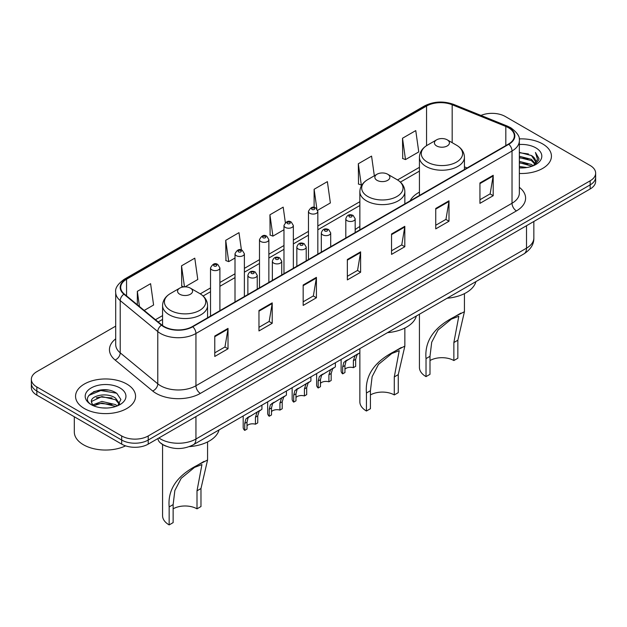 <?xml version="1.0" encoding="UTF-8"?>
<svg xmlns="http://www.w3.org/2000/svg" width="627" height="627" viewBox="0 0 627 627"><rect width="100%" height="100%" fill="white"/><g stroke="black" fill="none" stroke-linecap="round" stroke-linejoin="round"><path stroke-width="0.94" d="M359.859 226.527A33.129 19.123 0 0 0 355.18 229.631M419.432 192.136A33.129 19.123 0 0 0 410.105 200.867M166.21 446.236A18.747 10.824 180 0 1 160.927 443.32L160.073 442.599A12.501 8.363 129.5 0 1 157.894 438.539M108.063 390.088A25.002 14.437 0 0 0 93.431 391.828M115.697 326.134L36.844 371.662A18.747 10.824 0 0 0 31.35 379.319L31.35 387.486A18.747 10.824 0 0 0 36.844 395.135L121.693 444.128A18.747 10.824 0 0 0 148.215 444.128L590.156 188.97A18.747 10.824 0 0 0 595.65 181.321L595.65 177.237A18.747 10.824 0 0 1 590.156 184.887A18.747 10.824 0 0 0 595.65 177.237L595.65 173.154A18.747 10.824 0 0 0 590.156 165.497L505.307 116.512A18.747 10.824 0 0 0 480.964 115.431M31.35 379.319A18.747 10.824 0 0 0 36.844 386.977L121.693 435.961A18.747 10.824 0 0 0 148.215 435.961L148.215 440.044L590.156 184.887L148.215 440.044A18.747 10.824 0 0 1 121.693 440.044A18.747 10.824 0 0 0 148.215 440.044L148.215 444.128M36.844 386.977L36.844 391.052L121.693 440.044L36.844 391.052A18.747 10.824 0 0 1 31.35 383.403A18.747 10.824 0 0 0 36.844 391.052L36.844 395.135M542.653 143.936A30.002 17.321 0 0 0 519.203 138.912A30.002 17.321 0 0 1 542.653 143.936A30.002 17.321 0 0 1 551.439 156.186A30.002 17.321 0 0 0 542.653 143.936M126.779 384.037A30.002 17.321 0 0 0 94.081 380.283A30.002 17.321 0 0 0 75.561 396.288A30.002 17.321 0 0 0 84.347 408.53A30.002 17.321 0 0 0 117.045 412.292A30.002 17.321 0 0 0 135.565 396.288A30.002 17.321 0 0 0 126.779 384.037A30.002 17.321 0 0 0 94.081 380.283A30.002 17.321 0 0 0 75.561 396.288A30.002 17.321 0 0 0 84.347 408.53A30.002 17.321 0 0 0 117.045 412.292A30.002 17.321 0 0 0 135.565 396.288A30.002 17.321 0 0 0 126.779 384.037M508.489 127.736A20.001 11.545 180 0 1 514.344 135.902A20.001 11.545 180 0 1 508.489 144.061L192.411 326.549A20.001 11.545 180 0 1 161.884 325.005L124.318 294.032A20.001 11.545 180 0 1 120.697 287.409A20.001 11.545 180 0 1 126.552 279.25L426.548 106.049A20.001 11.545 180 0 1 452.169 104.748L505.817 126.442A20.001 11.545 180 0 1 508.489 127.736M508.842 127.532A20.503 11.835 0 0 0 506.107 126.207L452.451 104.513A20.503 11.835 0 0 0 426.195 105.838L126.199 279.039A20.503 11.835 0 0 0 123.903 294.196L161.468 325.178A20.503 11.835 0 0 0 192.763 326.753L508.842 144.265A20.503 11.835 0 0 0 508.842 127.532M214.771 336.041L214.771 356.457L228.024 348.8L228.024 328.391L214.771 336.041M214.771 352.836L224.983 346.943L227.977 329.065A5 2.884 -120 0 0 228.024 328.391M224.889 346.99L228.024 348.8M258.967 310.53L258.967 330.938L272.22 323.289L272.22 302.872L258.967 310.53M258.967 327.318L269.179 321.424L272.165 303.554A5 2.884 -120 0 0 272.22 302.872M269.085 321.479L272.22 323.289M303.162 285.011L303.162 305.427L316.416 297.77L316.416 277.361L303.162 285.011M303.162 301.806L313.367 295.905L316.361 278.035A5 2.884 -120 0 0 316.416 277.361M313.281 295.96L316.416 297.77M479.937 182.951L479.937 203.36L493.198 195.71L493.198 175.294L479.937 182.951M479.937 199.739L490.149 193.845L493.143 175.975A5 2.884 -120 0 0 493.198 175.294M490.055 193.9L493.198 195.71M435.741 208.47L435.741 228.879L449.003 221.221L449.003 200.812L435.741 208.47M435.741 225.258L445.954 219.364L448.948 201.486A5 2.884 -120 0 0 449.003 200.812M445.868 219.411L449.003 221.221M391.546 233.981L391.546 254.397L404.807 246.74L404.807 226.323L391.546 233.981M391.546 250.776L401.758 244.875L404.752 227.005A5 2.884 -120 0 0 404.807 226.323M401.672 244.93L404.807 246.74M347.35 259.5L347.35 279.908L360.611 272.259L360.611 251.842L347.35 259.5M347.35 276.288L357.562 270.394L360.556 252.524A5 2.884 -120 0 0 360.611 251.842M357.476 270.441L360.611 272.259M519.344 173.46A30.002 17.321 0 0 0 551.439 156.186A30.002 17.321 0 0 1 519.344 173.46M148.215 435.961L590.156 180.811A18.747 10.824 0 0 0 595.65 173.154M185.043 286.86L197.787 279.501L194.793 258.167L181.532 265.824L181.752 286.116M144.202 310.436L153.591 305.012L150.598 283.686L137.337 291.343L137.337 304.777M317.67 210.288L330.366 202.952L327.38 181.626L314.119 189.276L314.119 207.427M374.335 175.795L371.568 156.107L358.315 163.765L358.526 184.056M402.51 138.246L405.504 159.579L418.758 151.922L415.764 130.596L402.51 138.246L402.722 158.537M241.426 250.024L238.989 232.656L225.728 240.313L225.939 260.597M285.356 222.616L283.185 207.137L269.923 214.795L270.135 235.086M269.923 214.795L272.917 236.12L283.976 229.741M272.917 236.12L269.923 235M314.119 189.276L316.87 208.885M358.315 163.765L361.309 185.09L362.116 184.62M361.309 185.09L358.315 183.97M405.504 159.579L402.51 158.459M225.728 240.313L228.722 261.639L235.007 258.01M228.722 261.639L225.728 260.518M183.883 286.915L181.532 286.037M181.532 265.824L184.487 286.868M137.337 291.343L139.468 306.532M519.344 166.492L526.962 167.511M519.344 167.77L522.871 167.918M519.344 161.39L531.43 164.454L533.154 165.81M519.344 162.659L532.111 166.21M519.344 156.28L531.43 159.344L535.074 163.412M519.344 157.557L531.43 160.622L534.753 164.015M533.232 165.779A14.131 8.159 0 0 0 535.568 161.288A14.131 8.159 0 0 0 531.43 155.52L535.552 161.594M519.344 167.887A20.377 11.764 0 0 0 535.842 164.501A20.377 11.764 0 0 0 535.842 147.862A20.377 11.764 0 0 0 519.344 144.484M531.43 155.52L519.344 152.392M534.612 165.16L538.812 159.791L538.946 158.529L535.442 152.455L537.488 159.242L533.452 165.685M535.442 152.455L538.938 158.772M519.344 152.737L528.42 153.952M519.344 157.847L527.997 158.929M519.344 162.949L527.997 164.031M419.432 314.221L419.432 367.43A22.501 12.987 0 0 0 426.023 376.615L426.023 358.605C424.479 341.292 433.813 327.443 454.019 317.074L464.427 311.705L457.843 340.234L457.843 358.244L453.862 360.541A16.874 9.742 0 0 0 429.997 360.541M453.862 360.541L453.862 342.53L458.807 316.274L451.354 319.112L438.03 330.037L431.705 342.232L429.997 356.308L429.997 374.319L426.023 376.615M436.627 145.95A7.5 4.326 0 0 0 447.231 145.95A7.5 4.326 0 0 0 447.231 139.829L456.542 145.205A20.667 11.937 0 0 1 456.542 162.079A20.667 11.937 0 0 1 427.316 162.079A20.667 11.937 0 0 1 427.316 145.205C422.222 148.231 419.596 152.243 419.432 157.252A22.501 12.987 0 0 0 426.023 166.437A22.501 12.987 0 0 0 450.539 169.251A22.501 12.987 0 0 0 464.427 157.252C464.262 152.243 461.637 148.231 456.542 145.205L447.231 139.829A7.5 4.326 0 0 0 436.627 139.829A7.5 4.326 0 0 0 436.627 145.95M447.082 298.256A34.375 19.845 0 0 0 475.917 281.609M460.908 313.1L454.019 317.074L460.908 313.1M359.859 352.711L359.859 401.829A22.501 12.987 0 0 0 366.442 411.014L366.442 392.996C364.906 375.683 374.241 361.842 394.446 351.465L404.854 346.104L398.263 374.625L398.263 392.643L394.289 394.939A16.874 9.742 0 0 0 370.424 394.939M394.289 394.939L394.289 376.921L399.227 350.673L391.781 353.51L378.457 364.436L372.132 376.631L370.424 390.699L370.424 408.718L366.442 411.014M377.054 180.349A7.5 4.326 0 0 0 387.658 180.349A7.5 4.326 0 0 0 387.658 174.22L396.969 179.596A20.667 11.937 0 0 0 396.969 179.596A20.667 11.937 0 0 1 396.969 196.478A20.667 11.937 0 0 1 367.743 196.478A20.667 11.937 0 0 1 367.735 179.604C362.649 182.622 360.023 186.642 359.859 191.65A22.501 12.987 0 0 0 366.442 200.836A22.501 12.987 0 0 0 390.966 203.65A22.501 12.987 0 0 0 404.854 191.65C404.689 186.642 402.064 182.622 396.969 179.604L387.658 174.22A7.5 4.326 0 0 0 377.054 174.22A7.5 4.326 0 0 0 377.054 180.349M387.51 332.655A34.375 19.845 0 0 0 416.344 316.008M401.327 347.491L394.446 351.465L401.327 347.491M162.573 444.488L162.573 515.723A22.501 12.987 0 0 0 169.157 524.909L169.157 506.898C167.621 489.585 176.955 475.744 197.16 465.367L207.568 460.006L200.977 488.527L200.977 506.538L197.003 508.834A16.874 9.742 0 0 0 173.138 508.834M197.003 508.834L197.003 490.823L201.949 464.576L194.495 467.413L181.172 478.338L174.847 490.526L173.138 504.602L173.138 522.612L169.157 524.909M179.769 294.251A7.5 4.326 0 0 0 190.373 294.251A7.5 4.326 0 0 0 190.373 288.122L199.684 293.499A20.667 11.937 0 0 1 199.684 310.381A20.667 11.937 0 0 1 170.458 310.381A20.667 11.937 0 0 1 170.458 293.499C165.363 296.524 162.738 300.537 162.573 305.545A22.501 12.987 0 0 0 169.157 314.73A22.501 12.987 0 0 0 193.68 317.552A22.501 12.987 0 0 0 207.568 305.545C207.404 300.537 204.778 296.524 199.684 293.499L190.373 288.122A7.5 4.326 0 0 0 179.769 288.122A7.5 4.326 0 0 0 179.769 294.251M189.33 446.628A34.375 19.845 0 0 0 219.058 429.91M204.049 461.394L197.16 465.367L204.049 461.394M74.315 416.775L74.315 432.011A31.248 18.042 0 0 0 83.469 444.762A31.248 18.042 0 0 0 125.596 445.852M102.154 407.887L106.911 408.028M92.804 404.893L101.911 401.421L115.556 404.619L117.21 405.943M93.642 405.771L101.911 403.043L115.854 406.445M92.953 405.528L91.487 402.103A14.131 8.159 0 0 0 93.768 405.881M119.616 403.741L115.556 398.137C107.076 391.804 89.622 395.715 91.487 402.103L91.432 401.484M91.526 402.307L91.918 401.249L101.911 396.562L115.556 399.752L119.295 404.164M117.688 405.74L120.886 399.477L116.841 393.388C102.546 383.113 77.137 396.656 91.808 404.956L92.537 405.403M119.976 387.964A20.377 11.764 0 0 0 91.158 387.964A20.377 11.764 0 0 0 91.158 404.603A20.377 11.764 0 0 0 119.976 404.603A20.377 11.764 0 0 0 119.976 387.964M88.83 395.433L100.798 390.519L116.567 393.207M96.307 397.816L100.798 397.001L112.053 397.965M96.307 404.297L100.798 403.482L112.053 404.446M344.952 369.209A6.246 3.605 180 0 1 353.377 367.673L353.377 360.674L354.913 355.948L355.987 354.945L346.073 361.05L344.952 365.541L344.952 372.54L342.671 373.857A9.374 5.416 180 0 1 341.119 370.87L341.119 359.436M342.671 373.857L342.671 366.858L343.862 362.328L356.739 354.506M359.867 348.612L359.867 352.703L357.124 354.67L355.658 359.357L355.658 366.356L353.377 367.673M345.25 361.144L347.523 359.835L345.25 361.144M320.468 383.34A6.246 3.605 180 0 1 328.901 381.812L328.901 374.813L330.429 370.079L331.503 369.076L321.588 375.189L320.468 379.68L320.468 386.679L318.187 387.995A9.374 5.416 180 0 1 316.635 385.009L316.635 373.574M318.187 387.995L318.187 380.997L319.378 376.459L332.255 368.645M335.382 362.751L335.382 366.842L332.639 368.809L331.174 373.496L331.174 380.495L328.901 381.812M320.765 375.283L323.038 373.966L320.765 375.283M295.983 397.479A6.246 3.605 180 0 1 304.416 395.943L304.416 388.944L305.945 384.218L307.018 383.215L297.104 389.32L295.983 393.811L295.983 400.818L293.702 402.126A9.374 5.416 180 0 1 292.151 399.148L292.151 387.705M293.702 402.126L293.702 395.128L294.894 390.597L307.771 382.776M310.898 376.882L310.898 380.973L308.155 382.94L306.689 387.627L306.689 394.626L304.416 395.943M296.281 389.414L298.554 388.105L296.281 389.414M271.499 411.61A6.246 3.605 180 0 1 279.932 410.082L279.932 403.083L281.46 398.357L282.534 397.346L272.62 403.459L271.499 407.95L271.499 414.949L269.218 416.265A9.374 5.416 180 0 1 267.666 413.279L267.666 401.844M269.218 416.265L269.218 409.266L270.409 404.728L283.286 396.915M286.414 391.021L286.414 395.112L283.67 397.079L282.213 401.766L282.213 408.765L279.932 410.082M271.797 403.553L274.07 402.236L271.797 403.553M247.014 425.749A6.246 3.605 180 0 1 255.448 424.22L255.448 417.214L256.976 412.488L258.058 411.484L248.135 417.59L247.014 422.089L247.014 429.087L244.734 430.404A9.374 5.416 180 0 1 243.182 427.418L243.182 415.983M244.734 430.404L244.734 423.405L245.925 418.867L258.802 411.053M261.929 405.152L261.929 409.243L259.186 411.21L257.728 415.905L257.728 422.904L255.448 424.22M247.312 417.684L249.585 416.375L247.312 417.684M158.905 437.952A25.002 14.437 0 0 0 160.59 439.025A25.002 14.437 0 0 0 195.945 439.025L526.515 248.167A25.002 14.437 0 0 0 533.843 237.962C534.024 244.169 530.716 249.475 523.929 253.888L193.351 444.747A12.501 7.218 60 0 0 195.945 439.025L195.945 416.571M526.515 225.712L526.515 248.167A12.501 7.218 60 0 1 523.929 253.888M590.156 188.97L590.156 180.811M121.693 444.128L121.693 435.961M519.344 187.332A31.248 18.042 180 0 1 516.444 210.915L200.366 393.403A6.246 3.605 60 0 1 195.945 385.746L512.024 203.258A25.002 14.437 0 0 0 519.344 193.053L519.344 140.801A25.002 14.437 180 0 1 512.024 151.005A6.246 3.605 -120 0 0 508.842 144.265M200.366 393.403A31.248 18.042 180 0 1 156.17 393.403A31.248 18.042 180 0 1 152.667 390.997L115.102 360.016A31.248 18.042 180 0 1 115.697 338.846M160.59 385.746A25.002 14.437 0 0 0 195.945 385.746L195.945 333.493A25.002 14.437 180 0 1 157.785 331.565L120.219 300.592A25.002 14.437 180 0 1 115.697 292.307L115.697 344.568A25.002 14.437 0 0 0 120.219 352.844L157.785 383.818A25.002 14.437 0 0 0 160.59 385.746M519.344 140.801C520.175 136.898 517.306 132.54 510.731 127.728L507.439 126.137A6.246 2.923 112 0 0 506.107 126.207M507.439 126.137L453.791 104.45C443.438 100.782 433.61 101.315 424.307 106.041A6.246 3.605 60 0 1 426.195 105.838M126.199 279.039A6.246 3.605 -120 0 0 124.311 279.242C117.829 283.906 114.953 288.263 115.697 292.307M123.903 294.196A6.246 4.177 129.5 0 0 120.219 300.592L120.219 352.844A6.246 4.177 -50.5 0 1 115.102 360.016M453.791 104.45A6.246 2.923 112 0 0 452.451 104.513M161.468 325.178A6.246 4.177 129.5 0 0 157.785 331.565L157.785 383.818A6.246 4.177 -50.5 0 1 152.667 390.997M192.763 326.753A6.246 3.605 60 0 1 195.945 333.493L512.024 151.005L512.024 203.258A6.246 3.605 60 0 0 516.444 210.915M126.552 279.25L126.552 295.881M505.817 126.442L505.817 145.605M452.169 104.748L452.169 142.674M467.115 167.95L464.427 166.868M426.548 106.049L426.548 145.668M419.432 167.315L397.549 179.949M359.859 201.706L317.834 225.971M308.46 231.379L293.35 240.102M283.976 245.518L268.865 254.241M259.492 259.649L244.381 268.372M235.007 273.787L219.897 282.511M210.523 287.926L200.264 293.844M162.573 315.608L155.457 319.715M347.35 260.142L360.556 252.524M391.546 234.631L404.752 227.005M435.741 209.112L448.948 201.486M479.937 183.601L493.143 175.975M303.162 285.661L316.361 278.035M258.967 311.172L272.165 303.554M214.771 336.691L227.977 329.065M429.997 356.308L426.023 358.605M457.843 340.234L453.862 342.53M370.424 390.699L366.442 392.996M398.263 374.625L394.289 376.921M173.138 504.602L169.157 506.898M200.977 488.527L197.003 490.823M347.178 220.712A4.687 2.704 180 0 1 345.806 218.799C346.997 214.951 349.451 213.838 353.158 215.453L355.18 218.799A4.687 2.704 180 0 1 352.288 221.3A4.687 2.704 180 0 1 347.178 220.712M351.598 215.61A1.56 0.901 0 0 0 349.388 215.61A1.56 0.901 0 0 0 349.388 216.887A1.56 0.901 0 0 0 351.598 216.887A1.56 0.901 0 0 0 351.598 215.61M355.987 354.945L358.26 353.628M353.377 360.674L355.658 359.357M342.671 366.858L344.952 365.541M322.693 234.851A4.687 2.704 180 0 1 321.322 232.938C322.521 229.09 324.966 227.977 328.673 229.592L330.695 232.938A4.687 2.704 180 0 1 327.803 235.438A4.687 2.704 180 0 1 322.693 234.851M327.114 229.748A1.56 0.901 0 0 0 324.904 229.748A1.56 0.901 0 0 0 324.904 231.018A1.56 0.901 0 0 0 327.114 231.018A1.56 0.901 0 0 0 327.114 229.748M331.503 369.076L333.776 367.767M328.901 374.813L331.174 373.496M318.187 380.997L320.468 379.68M298.209 248.982A4.687 2.704 180 0 1 296.837 247.069C298.037 243.221 300.482 242.108 304.189 243.723L306.211 247.069A4.687 2.704 180 0 1 303.319 249.57A4.687 2.704 180 0 1 298.209 248.982M302.629 243.879A1.56 0.901 0 0 0 300.419 243.879A1.56 0.901 0 0 0 300.419 245.157A1.56 0.901 0 0 0 302.629 245.157A1.56 0.901 0 0 0 302.629 243.879M307.018 383.215L309.291 381.898M304.416 388.944L306.689 387.627M293.702 395.128L295.983 393.811M273.725 263.121A4.687 2.704 180 0 1 272.353 261.208C273.552 257.36 276.005 256.247 279.705 257.862L281.727 261.208A4.687 2.704 180 0 1 278.835 263.708A4.687 2.704 180 0 1 273.725 263.121M278.145 258.018A1.56 0.901 0 0 0 275.935 258.018A1.56 0.901 0 0 0 275.935 259.296A1.56 0.901 0 0 0 278.145 259.296A1.56 0.901 0 0 0 278.145 258.018M282.534 397.346L284.807 396.037M279.932 403.083L282.213 401.766M269.218 409.266L271.499 407.95M249.24 277.252A4.687 2.704 180 0 1 247.869 275.339C249.068 271.499 251.521 270.378 255.22 272L257.242 275.339A4.687 2.704 180 0 1 254.35 277.839A4.687 2.704 180 0 1 249.24 277.252M253.661 272.149A1.56 0.901 0 0 0 251.451 272.149A1.56 0.901 0 0 0 251.451 273.427A1.56 0.901 0 0 0 253.661 273.427A1.56 0.901 0 0 0 253.661 272.149M258.058 411.484L260.323 410.176M255.448 417.214L257.728 415.905M244.734 423.405L247.014 422.089M317.834 254.139L317.834 211.377A4.687 2.704 180 0 1 314.942 213.878A4.687 2.704 180 0 1 309.832 213.29A4.687 2.704 180 0 1 308.46 211.377L308.46 259.547M312.042 209.457A1.56 0.901 0 0 0 314.252 209.457A1.56 0.901 0 0 0 314.252 208.188A1.56 0.901 0 0 0 312.042 208.188A1.56 0.901 0 0 0 312.042 209.457M293.35 268.27L293.35 225.508A4.687 2.704 180 0 1 290.458 228.009A4.687 2.704 180 0 1 285.348 227.421A4.687 2.704 180 0 1 283.976 225.508L283.976 273.685M287.558 223.596A1.56 0.901 0 0 0 289.768 223.596A1.56 0.901 0 0 0 289.768 222.319A1.56 0.901 0 0 0 287.558 222.319A1.56 0.901 0 0 0 287.558 223.596M268.865 282.409L268.865 239.647A4.687 2.704 180 0 1 265.973 242.147A4.687 2.704 180 0 1 260.863 241.56A4.687 2.704 180 0 1 259.492 239.647L259.492 287.817M263.074 237.735A1.56 0.901 0 0 0 265.284 237.735A1.56 0.901 0 0 0 265.284 236.457A1.56 0.901 0 0 0 263.074 236.457A1.56 0.901 0 0 0 263.074 237.735M244.381 296.54L244.381 253.778A4.687 2.704 180 0 1 241.489 256.278A4.687 2.704 180 0 1 236.379 255.698A4.687 2.704 180 0 1 235.007 253.778L235.007 301.955M238.589 251.866A1.56 0.901 0 0 0 240.799 251.866A1.56 0.901 0 0 0 240.799 250.588A1.56 0.901 0 0 0 238.589 250.588A1.56 0.901 0 0 0 238.589 251.866M219.897 310.678L219.897 267.917A4.687 2.704 180 0 1 217.005 270.417A4.687 2.704 180 0 1 211.895 269.829A4.687 2.704 180 0 1 210.523 267.917L210.523 316.094M214.105 266.005A1.56 0.901 0 0 0 216.315 266.005A1.56 0.901 0 0 0 216.315 264.727A1.56 0.901 0 0 0 214.105 264.727A1.56 0.901 0 0 0 214.105 266.005M193.351 444.747C183.296 449.802 173.232 449.802 163.177 444.747L160.073 442.599M533.843 237.962L533.843 221.488M424.307 106.041L124.311 279.242M419.432 171.116L400.402 182.104M359.859 205.515L317.834 229.772M308.46 235.188L293.35 243.911M283.976 249.319L268.865 258.042M259.492 263.458L244.381 272.181M235.007 277.596L219.897 286.312M210.523 291.727L203.117 296.007M162.573 319.417L158.176 321.949M464.427 311.705L464.427 293.64M464.427 169.502L464.427 157.252M419.432 195.483L419.432 157.252M436.627 139.829L427.316 145.205M404.854 346.104L404.854 328.031M404.854 203.893L404.854 191.65M359.859 229.874L359.859 191.65M377.054 174.22L367.735 179.604M207.568 460.006L207.568 441.933M207.568 317.795L207.568 305.545M162.573 325.546L162.573 305.545M179.769 288.122L170.458 293.499M345.806 237.986L345.806 218.799M355.18 232.578L355.18 218.799M321.322 252.125L321.322 232.938M330.695 246.709L330.695 232.938M296.837 266.263L296.837 247.069M306.211 260.848L306.211 247.069M272.353 280.394L272.353 261.208M281.727 274.987L281.727 261.208M247.869 294.533L247.869 275.339M257.242 289.118L257.242 275.339M317.834 211.377L315.812 208.031C313.092 206.064 310.639 207.184 308.46 211.377M293.35 225.508L291.328 222.162C288.608 220.202 286.163 221.315 283.976 225.508M268.865 239.647L266.843 236.301C264.124 234.341 261.678 235.454 259.492 239.647M244.381 253.778L242.359 250.439C239.639 248.472 237.194 249.585 235.007 253.778M219.897 267.917L217.875 264.57C215.163 262.611 212.71 263.724 210.523 267.917"/></g></svg>
